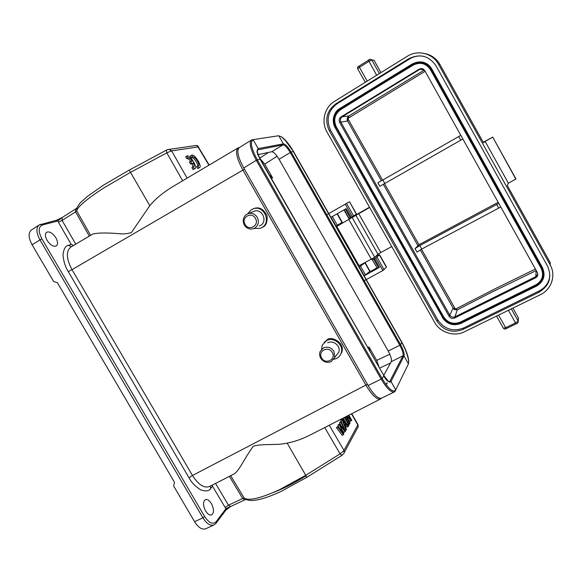 <?xml version="1.0" encoding="UTF-8"?>
<svg xmlns="http://www.w3.org/2000/svg" width="582" height="582" viewBox="0 0 582 582"><rect width="100%" height="100%" fill="white"/><g stroke="black" fill="none" stroke-linecap="round" stroke-linejoin="round"><path stroke-width="0.87" d="M339.648 423.761L339.211 424.489L342.914 433.154L338.018 426.468L337.64 427.093L343.453 434.689L343.817 434.048L340.026 425.202L345.111 431.786L345.446 431.197L341.176 421.23L340.812 421.826L344.573 430.28L339.648 423.761L337.982 425.086L339.299 428.199M341.176 421.23L339.59 422.416L340.907 425.377M342.143 430.12L343.882 432.375L345.111 431.786M338.018 426.468L336.403 427.69L342.216 435.278L343.453 434.689M342.485 419.055L342.1 419.687L346.072 430.105L346.435 429.458L345.221 426.33L346.312 424.445L348.116 426.533L348.502 425.857L342.485 419.055L340.892 420.277L341.867 422.845M345.628 425.631L346.901 427.108L348.116 426.533M343.176 418.109L345.999 423.034M348.021 419.513L350.204 421.368L351.724 420.204L348.851 415.199M192.722 157.125L191.565 157.853L190.46 155.925L191.616 155.198C194.417 153.444 202.507 166.277 199.495 167.696L198.869 167.834L197.771 165.914L198.317 165.826C200.448 164.815 194.628 155.685 192.751 157.104L191.616 155.198M199.495 167.696L197.72 168.554L196.614 166.634L197.771 165.914M197.494 166.088C198.426 163.898 193.231 156.594 191.609 157.824M192.838 167.034L192.162 163.724L190.532 164.044L189.383 162.043L192.176 161.003C190.445 158.631 189.055 157.613 188.001 157.948L186.858 156.012C189.747 154.223 197.945 167.216 194.861 168.678L194.213 168.824L193.093 166.874L193.661 166.779C194.315 166.241 194.199 164.975 193.326 162.996L191.696 163.309L190.547 161.309M190.7 161.279C189.077 159.221 187.79 158.348 186.851 158.675M188.001 157.948L186.807 158.697L185.687 156.747L186.858 156.012M194.861 168.678L193.049 169.551L191.929 167.609L193.093 166.874M321.555 349.309L322.29 345.133L326.451 340.659C333.741 336.396 344.035 344.959 341.197 352.947C340.419 355.406 338.899 357.232 336.629 358.432L333.799 359.349M324.123 342.391L327.142 339.859C330.249 335.618 345.264 342.049 341.867 352.074L340.048 355.398M247.656 213.798L251.417 209.607L254.123 208.538C264.621 205.664 271.394 222.71 261.755 227.664L260.387 228.311L254.123 228.442M253.177 208.8L255.069 208.16C259.921 207.01 263.915 209.535 267.051 215.747C267.502 222.018 266.039 225.845 262.657 227.227L261.544 227.78M209.636 486.465L233.644 474.177C239.027 471.536 244.098 458.754 253.257 446.256C262.227 443.309 277.141 445.696 287.115 443.062C294.419 441.796 302.356 438.981 310.926 434.616L380.635 398.925M333.959 351.361L334.694 357.501L331.223 361.611C326.96 363.248 323.454 362.099 320.689 358.177C319.474 355.951 319.3 353.711 320.151 351.47L323.388 347.941C327.651 346.275 331.173 347.418 333.959 351.361M335.887 355.958L338.789 352.212C341.023 346.181 333.239 339.619 327.702 342.849M47.098 240.381C45.025 236.459 44.901 233.738 46.713 232.211C49.652 231.236 52.707 233.098 55.872 237.791C57.945 241.697 58.069 244.418 56.243 245.96C53.348 246.943 50.299 245.08 47.098 240.381M205.584 510.931C202.965 505.562 202.863 501.815 205.264 499.691C207.272 498.992 209.324 500.309 211.419 503.619C214.038 508.959 214.14 512.706 211.724 514.866C209.738 515.557 207.687 514.248 205.584 510.931M257.251 217.377C259.274 221.829 258.43 225.416 254.734 228.129L253.563 228.675C249.729 229.715 246.637 228.486 244.295 224.979C242.272 220.556 243.101 216.97 246.775 214.241L248.725 213.448C252.304 212.837 255.149 214.14 257.251 217.377M259.354 225.969L260.481 225.438C267.807 221.662 262.54 208.734 254.603 211.055L248.725 213.448M332.235 352.517C336.498 359.414 325.389 365.06 321.65 357.945C317.379 351.106 328.459 345.366 332.235 352.517M255.418 218.374C259.739 225.372 248.892 231.68 245.087 224.434C240.759 217.493 251.57 211.099 255.418 218.374M380.934 72.605L374.03 60.273L371.796 59.982L368.923 61.357L368.435 60.208L376.641 75.26M349.571 219.021L342.638 222.964L337.364 213.674M365.118 262.569L370.101 271.343C371.331 271.103 373.564 269.917 376.78 267.793M336.185 226.645L338.098 225.583M348.873 116.196L348.16 116.567C347.061 118.037 346.879 119.521 347.629 121.034L347.861 118.532M348.16 116.567L348.596 116.436M348.764 116.349L347.825 118.481M499.705 190.954L499.712 191.631M550.136 264.795C556.261 275.264 551.51 289.545 540.394 294.674L464.407 331.798C454.193 337.036 440.101 332.526 434.645 322.399L326.975 131.998C320.966 121.871 324.443 107.328 334.454 101.399L407.298 56.272C417.701 49.499 432.673 53.238 438.479 64.216L550.136 264.795L550.223 262.635L507.278 185.476L508.392 183.221L515.972 178.943L492.721 137.105L515.87 179.169M352.27 217.683L374.728 257.302L359.509 265.479L358.81 265.239L337.022 226.878L337.174 226.172L358.745 213.674L380.744 252.523L391.759 246.564M380.744 252.523L377.965 254.239L355.915 215.318M374.728 257.302L377.965 254.239M359.218 265.523L358.301 266.01M425.042 53.609C431.553 55.006 436.507 58.629 439.919 64.464L483.482 142.728L485.133 141.426L508.392 183.221M463.076 329.434C452.316 333.428 443.63 330.692 437.017 321.213L329.259 130.608C324.436 119.834 326.626 110.907 335.821 103.822L408.702 58.782C419.804 53.348 428.89 55.668 435.962 65.744L547.538 266.09C552.238 277.127 549.401 285.842 539.027 292.229L463.076 329.434L463.636 327.979L539.143 290.956C545.574 287.559 549.168 282.343 549.917 275.315M337.444 225.998L336.018 226.791M358.745 213.674L369.679 207.512M349.6 218.526L369.505 207.207L349.6 218.526M485.133 141.426L492.561 137.236M474.774 146.228L474.199 145.856M423.521 56.294C418.603 55.443 413.969 56.33 409.619 58.942L337.153 103.705C328.001 110.747 325.825 119.623 330.62 130.332L437.722 319.816C444.299 329.237 452.934 331.958 463.636 327.979M422.001 62.005C426.264 62.798 429.509 65.097 431.735 68.887L542.439 267.545L544.068 275.271M424.343 70.022L348.989 115.898L342.143 116.786C340.383 118.19 339.946 119.957 340.826 122.082L339.597 122.3C338.68 120.154 339.124 118.379 340.914 116.967L419.258 69.12C421.455 68.101 423.26 68.56 424.671 70.509L537.368 272.572C538.255 274.74 537.695 276.472 535.687 277.767L454.404 318.121C452.279 318.885 450.548 318.339 449.209 316.492L339.597 122.3M498.17 202.296L418.982 244.731L415.017 248.623L419.804 245.56L498.789 203.402M425.107 71.288L348.254 118.197M347.847 118.459L348.851 116.276M382.825 179.969L377.863 182.777L379.85 186.291L460.762 140.16L458.74 136.53L382.825 179.969L384.797 183.468M460.82 135.337L458.74 136.53M457.365 309.82L491.972 292.062L536.146 270.586L535.811 276.646L537.804 274.086M457.379 309.864L454.404 318.121M457.336 309.77L453.094 308.06C453.822 309.486 455.24 310.053 457.343 309.762M455.437 309.137L496.14 288.265L535.404 269.059M415.017 248.623L416.981 252.115L421.761 249.038L500.796 207.01M421.492 249.183L455.4 309.144M421.601 63.431C418.589 63.009 415.759 63.591 413.104 65.184L413.038 65.177C420.131 61.728 425.929 63.212 430.433 69.636L541.144 268.273C544.148 275.308 542.351 280.873 535.738 284.976L460.282 322.21C453.393 324.792 447.827 323.046 443.586 316.972L336.229 126.883C333.144 119.972 334.555 114.261 340.455 109.751L412.856 64.922C420.109 61.394 426.039 62.914 430.644 69.484L430.433 69.636M430.644 69.484L541.398 268.2C544.476 275.395 542.628 281.084 535.869 285.282L460.384 322.515C453.342 325.156 447.653 323.366 443.317 317.161L335.93 127.036C332.78 119.972 334.221 114.13 340.252 109.518L413.104 65.184M340.55 109.736C334.657 114.247 333.246 119.957 336.323 126.869L335.93 127.036M443.317 317.161L443.637 316.87L336.323 126.869M443.637 316.87C447.878 322.937 453.443 324.683 460.326 322.108L460.384 322.515M535.869 285.282L535.746 284.882L460.326 322.108M535.746 284.882C539.827 282.714 542.126 279.404 542.642 274.959M420.284 249.874L453.094 308.06L449.813 315.197C451.152 317.015 452.869 317.554 454.978 316.812L535.811 276.646L535.687 277.767M462.85 138.967L460.762 140.16M269.881 175.779L270.368 175.633L272.58 177.83L264.766 164.131L260.176 158.755M379.108 367.286L376.7 360.418L369.061 347.018L369.912 350.182L369.439 350.902M343.962 209.92L348.909 218.65L356.344 214.263L349.535 201.728L326.728 214.722M372.182 259.681L377.354 268.324L372.167 259.652L372.793 258.546M372.415 259.616L373.629 259.135L378.584 267.865L377.354 268.324M279.069 159.293C276.115 154.412 273.671 151.895 271.736 151.742L283.019 144.853C284.889 145.049 287.304 147.602 290.265 152.513L279.069 159.293L388.23 351.055L399.805 345.242C402.468 350.219 403.522 353.747 402.97 355.842L391.271 361.662C391.89 359.545 390.878 356.009 388.23 351.055M257.6 154.71L271.736 151.742M383.727 375.405L391.271 361.662M335.69 226.209L341.947 222.411L337.08 213.834M336.032 226.012L331.056 217.261L346.166 208.662L351.15 217.457M378.584 267.865L364.281 275.744L370.028 271.212M365.161 262.649L358.999 267.233M386.092 266.774L386.353 267.24L382.832 270.543L375.732 258.022L373.629 259.135M375.936 256.153L379.544 254.698L375.732 258.022M364.223 280.699L382.832 270.543M62.179 217.573L62.114 220.44L58.411 222.186L57.814 220.971L61.896 217.704M230.443 506.595L225.954 508.661L225.219 507.591L228.464 505.198L230.537 506.558L225.816 510.218M187.106 178.136L171.639 150.883L198.6 146.868L197.32 145.784L195.574 145.573M39.132 225.001L31.493 229.912C28.14 232.713 28.343 237.66 32.083 244.753L53.66 281.513L57.443 282.765L174.484 482.274L173.64 485.985L194.599 521.705C198.426 527.685 202.158 530.035 205.81 528.747L213.885 524.993M56.57 220.222L61.583 217.886M357.777 427.486L358.221 426.664L357.777 424.329M198.564 147.333L209.185 165.041M208.938 165.193L197.32 145.784M169.049 149.407L166.969 149.843M238.016 147.952L173.421 186.247C163.404 192.256 155.525 198.731 149.8 205.686L130.499 172.352L166.816 152.848L171.639 150.883L169.086 149.407L196.498 145.435C197.058 145.376 197.771 145.856 198.629 146.868M168.635 149.407L166.736 149.952L129.124 170.17M182.668 180.769L166.816 152.848L166.365 150.345M273.285 492.51C283.354 488.684 294.266 483.111 306.03 475.792M343.926 453.334L343.54 453.953M341.692 455.269L343.664 453.764L341.692 455.269L340.084 453.844L343.656 450.89L344.231 452.527M358.221 426.664L344.188 452.672M343.656 450.89L343.969 450.417L344.304 452.061M212.517 484.995L212.532 486.239L210.648 488.509C209.12 491.113 205.839 491.586 200.797 489.92C195.37 486.516 191.456 482.493 189.048 477.844L68.269 271.576C65.344 267.131 63.591 261.544 63.009 254.807C63.751 248.834 65.57 245.662 68.458 245.306L71.339 246.768M73.587 245.429L71.2 244.433L58.411 222.186M257.295 149.981L283.019 144.853L283.376 143.863C285.384 144.081 287.959 146.817 291.116 152.062L290.265 152.513L399.805 345.242L400.605 344.711C403.45 350.029 404.585 353.805 404.003 356.046L402.97 355.842L389.853 381.268L390.98 381.501C390.515 382.352 389.649 382.309 388.39 381.37L383.756 375.434L260.35 159.068L256.284 160.283C250.5 149.479 248.885 142.736 251.446 140.058L239.173 147.683C236.467 150.44 237.987 157.198 243.734 167.951L368.115 385.531C373.746 394.843 378.213 399.056 381.523 398.168L394.283 391.992M70.851 247.059C65.882 251.162 66.268 258.699 72.001 269.655L68.269 271.576M381.566 398.146L380.57 398.961C376.983 399.936 372.109 395.374 365.954 385.248L242.898 170.024C236.67 158.304 235.033 150.956 237.98 147.981L239.42 147.522M149.8 205.686L131.416 232.545C127.713 233.709 123.995 234.117 120.27 233.768C106.622 232.618 97.412 232.742 92.647 234.131L70.888 247.03M244.455 169.202L72.001 269.655L192.467 475.479C198.447 484.799 204.144 488.465 209.556 486.494M192.162 163.724L193.326 162.996M193.049 169.551L194.213 168.824M190.532 164.044L191.696 163.309M197.72 168.554L198.869 167.834M337.64 427.093L336.403 427.69M339.211 424.496L337.982 425.086M343.613 428.148L343.198 428.345M340.812 421.826L339.59 422.416M345.672 423.703L344.784 425.224L342.805 420.299L345.672 423.703L344.435 424.329M342.1 419.687L340.892 420.277M346.072 430.105L345.162 430.542M344.362 417.498L348.829 425.282L349.164 424.685L344.886 417.229M348.829 425.282L348.24 425.558M345.795 416.763L349.753 423.66L350.073 423.099L346.29 416.508M346.334 416.486L351.39 420.793M348.363 415.446L350.371 418.938L347.061 416.115M349.753 423.66L348.829 424.103M386.193 384.804L387.241 382.803M386.062 384.629L386.943 382.949M386.041 384.593L386.885 382.978M329.267 425.224L343.969 450.417L357.821 424.984L351.506 413.838M279.011 489.949L305.746 475.312L306.838 477.327L281.062 491.434C263.428 499.538 251.737 502.193 245.997 499.385L244.214 498.141C249.038 500.993 260.634 498.265 279.011 489.949M130.499 172.352L103.712 188.022C86.573 199.19 77.581 206.799 76.744 210.866L76.788 208.043L80.076 202.972L87.446 196.396L103.429 185.171L129.124 170.133L130.499 172.352M230.712 475.683L244.214 498.141L242.716 498.498L244.767 499.88L246.011 499.392M368.923 61.357L359.443 67.308L367.198 81.109M374.204 60.528L380.948 72.59M342.514 222.739L338.142 225.554M511.309 308.882L518.118 321.038L518.344 317.779M512.902 308.104L518.62 318.318L512.917 308.096M518.322 319.794L518.133 322.268M496.555 316.091L503.343 328.183L505.642 327.702L498.57 315.109M506.384 328.517L505.642 327.702L515.521 322.945L508.428 310.293M515.521 322.945L518.162 321.118C517.973 322.814 517.325 323.708 516.219 323.818L515.521 322.945M439.919 64.464L438.479 64.216M516.249 323.774L506.355 328.568C505.547 329.303 504.572 329.223 503.43 328.328M371.411 259.303L348.909 219.625M483.235 142.284L492.721 137.105M437.722 319.816L437.017 321.213M329.259 130.608L330.62 130.332M337.153 103.705L335.821 103.822M409.619 58.942L408.702 58.782M539.143 290.956L539.027 292.229M370.436 59.313L371.716 59.851L379.406 73.55M357.639 68.727C357.413 67.286 357.879 66.413 359.029 66.122L368.435 60.208L359.029 66.122L359.443 67.308L357.69 68.822L365.263 82.309M372.349 59.931L371.716 59.851C370.283 59.131 369.206 59.248 368.471 60.186L369.934 59.502M335.247 127.451C331.886 119.928 333.421 113.708 339.844 108.79L339.772 108.543C334.483 111.344 330.962 120.016 335.072 127.574L442.604 317.517L335.079 127.582C331.66 119.907 333.224 113.563 339.764 108.55L412.332 63.933M339.772 108.543L412.34 63.925C420.226 60.091 426.671 61.743 431.677 68.88L431.735 68.887M339.844 108.79L412.434 64.173C420.168 60.412 426.482 62.034 431.386 69.032L542.431 267.633C545.778 275.446 543.77 281.637 536.415 286.191L460.784 323.221C453.283 326.029 447.223 324.123 442.604 317.517M542.439 267.545L542.169 267.815C545.443 275.475 543.479 281.543 536.277 286.009L460.784 323.221M460.922 323.396C453.291 326.24 447.114 324.305 442.407 317.583C447.114 324.32 453.291 326.255 460.937 323.396L536.277 286.009M536.415 286.199C543.763 281.644 545.771 275.453 542.431 267.633L431.677 68.88C426.671 61.743 420.226 60.091 412.34 63.925L412.434 64.173M381.341 180.813L347.629 121.034L340.826 122.082L449.813 315.197L449.209 316.492M340.914 116.967L342.143 116.786L420.073 69.207L419.258 69.12M383.312 184.312L417.811 245.48M347.818 118.532L382.549 180.122M424.293 70.036L420.073 69.207M421.761 249.038L419.804 245.56M384.52 183.621L418.982 244.731M498.643 208.058L496.635 204.457M340.252 109.518L412.856 64.922M431.386 69.032L542.169 267.815M269.953 175.902L270.368 175.633M369.061 347.018L367.62 347.709M369.475 350.393L369.912 350.182M271.459 178.543L272.58 177.83M344.166 209.804L349.127 218.548M390.544 362.993L379.595 368.137M389.809 354.212L376.7 360.418M277.09 156.223L264.766 164.131M268.586 152.404L259.805 158.071M345.293 209.156L350.277 217.944M332.344 216.533L337.305 225.27M352.35 216.773L345.206 204.173M346.545 203.416L353.674 216.002M364.899 262.846L369.766 271.416M365.532 274.966L360.6 266.272M386.353 267.24L379.362 254.901M384.12 269.721L377.027 257.208M374.524 258.684L379.486 267.429M364.281 275.744L359.341 267.043M389.213 381.836L389.853 381.268L388.943 381.719M408.106 364.514L395.767 389.896L408.382 363.939L408.731 361.538C407.909 355.762 405.639 349.506 401.922 342.783L293.212 151.451L291.116 152.062L400.605 344.711L401.907 342.332C406.171 350.095 408.448 356.497 408.731 361.538L408.353 363.706L404.003 356.046L390.98 381.501L395.767 389.896C393.192 392.945 388.623 389.14 382.076 378.496L383.734 375.965C385.575 379.137 387.11 380.955 388.339 381.414L389.169 381.821M260.35 159.068C258.546 155.845 257.513 153.146 257.259 150.971L258.204 148.606L257.288 150.018M395.52 390.762L394.378 391.941C391.206 392.763 386.797 388.485 381.159 379.115L382.076 378.496L257.273 159.766C251.213 148.286 249.882 141.688 253.279 139.971L258.204 148.606L283.376 143.863L278.909 136.006L281.528 136.85C285.347 139.498 289.334 144.387 293.503 151.516L401.907 342.332M56.192 220.302L57.814 220.971L42.348 225.001C38.332 226.907 38.172 231.512 41.868 238.824L32.083 244.753M75.74 244.156L62.114 220.44L75.58 211.848L75.384 209.076L76.751 208.101M89.293 236.117L75.58 211.848L76.744 210.866L90.581 235.354M41.868 238.824L204.624 516.554C209.011 523.065 212.837 524.797 216.097 521.741L225.954 508.661L226.042 509.919M257.309 149.93L257.215 150.993C256.502 151.014 257.426 153.684 259.994 159.01L383.756 375.434M277.905 135.853L252.821 139.702L278.494 135.759L281.528 136.85L285.311 140.473L293.503 151.516M170.868 151.058L170.031 149.596M40.478 224.405L39.227 224.943C35.924 227.715 36.157 232.655 39.918 239.777L202.892 517.805L194.599 521.705M204.624 516.554L202.892 517.805C206.719 523.815 210.437 526.186 214.038 524.92L215.966 523.334M166.983 149.865L166.554 150.091M215.544 483.446L228.464 505.198L242.716 498.498L229.395 476.352M251.446 140.058L252.268 139.753M368.115 385.531L381.159 379.115L256.284 160.283L243.734 167.951M40.696 224.303L42.348 225.001M216.097 521.741L216.177 523.051L226.034 509.927M225.219 507.591L212.532 486.239M68.458 245.306L71.2 244.433M287.115 443.062L305.746 475.312L340.084 453.844L324.734 427.544M210.48 486.035L210.648 488.509M239.457 147.501L238.984 147.588M367.402 384.287L192.467 475.479L189.048 477.844M341.197 352.947L341.867 352.074M254.123 208.538L255.069 208.16M334.694 357.501L338.789 352.212M372.182 258.895L372.393 259.266M349.258 218.476L349.578 219.036M349.535 201.728L356.555 214.125M379.544 254.698L386.521 267.022M75.384 209.076L61.823 217.741M39.227 224.943L56.454 220.229L61.816 217.741M167.762 149.559L166.983 149.836M169.013 149.407L168.38 149.436M351.761 413.707L357.952 424.642L358.228 426.657M244.767 499.88L230.537 506.558M342.252 455.16L306.838 477.327M210.109 486.174L210.568 485.788"/></g></svg>
